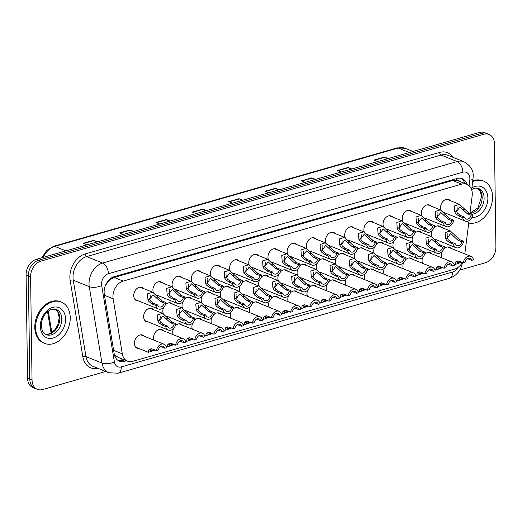<?xml version="1.0" encoding="UTF-8"?>
<svg xmlns="http://www.w3.org/2000/svg" width="522" height="522" viewBox="0 0 522 522"><rect width="100%" height="100%" fill="white"/><g stroke="black" fill="none" stroke-linecap="round" stroke-linejoin="round"><path stroke-width="0.78" d="M422.487 263.284A7.132 5.233 -68 0 1 422.057 260.902A7.132 5.233 -68 0 1 422.846 257.118M403.31 268.771A7.132 5.233 -68 0 1 402.88 266.396A7.132 5.233 -68 0 1 403.669 262.612M384.133 274.265A7.132 5.233 -68 0 1 383.703 271.89A7.132 5.233 -68 0 1 384.486 268.099M364.95 279.759A7.132 5.233 -68 0 1 364.526 277.384A7.132 5.233 -68 0 1 365.309 273.593M345.773 285.247A7.132 5.233 -68 0 1 345.349 282.872A7.132 5.233 -68 0 1 346.132 279.087M326.596 290.741A7.132 5.233 -68 0 1 326.165 288.366A7.132 5.233 -68 0 1 326.955 284.575M307.419 296.235A7.132 5.233 -68 0 1 306.988 293.86A7.132 5.233 -68 0 1 307.778 290.069M288.242 301.729A7.132 5.233 -68 0 1 287.811 299.347A7.132 5.233 -68 0 1 288.601 295.563M269.065 307.217A7.132 5.233 -68 0 1 268.634 304.841A7.132 5.233 -68 0 1 269.424 301.05M249.888 312.711A7.132 5.233 -68 0 1 249.457 310.336A7.132 5.233 -68 0 1 250.247 306.544M230.711 318.205A7.132 5.233 -68 0 1 230.28 315.83A7.132 5.233 -68 0 1 231.07 312.039M211.534 323.692A7.132 5.233 -68 0 1 211.103 321.317A7.132 5.233 -68 0 1 211.886 317.533M192.35 329.186A7.132 5.233 -68 0 1 191.926 326.811A7.132 5.233 -68 0 1 192.709 323.02M173.173 334.68A7.132 5.233 -68 0 1 172.749 332.305A7.132 5.233 -68 0 1 173.532 328.514M153.997 340.174A7.132 5.233 -68 0 1 153.566 337.793A7.132 5.233 -68 0 1 161.781 329.597A7.132 5.233 -68 0 1 163.301 330.694M139.113 348.585A7.132 5.233 -68 0 1 137.26 348.318A7.132 5.233 -68 0 1 134.389 343.287A7.132 5.233 -68 0 1 142.604 335.085A7.132 5.233 -68 0 1 144.124 336.181M441.664 257.79A7.132 5.233 -68 0 1 441.234 255.415A7.132 5.233 -68 0 1 442.023 251.624M416.856 245.118A7.132 5.233 -68 0 1 416.191 245.118M412.576 242.234A7.132 5.233 -68 0 1 412.132 239.82A7.132 5.233 -68 0 1 412.922 236.029M397.679 250.606A7.132 5.233 -68 0 1 397.014 250.612M393.399 247.722A7.132 5.233 -68 0 1 392.955 245.314A7.132 5.233 -68 0 1 393.745 241.523M378.502 256.1A7.132 5.233 -68 0 1 377.837 256.106M374.222 253.216A7.132 5.233 -68 0 1 373.778 250.801A7.132 5.233 -68 0 1 374.568 247.017M359.325 261.594A7.132 5.233 -68 0 1 358.66 261.594M355.045 258.71A7.132 5.233 -68 0 1 354.601 256.295A7.132 5.233 -68 0 1 355.391 252.504M340.148 267.081A7.132 5.233 -68 0 1 339.483 267.088M335.868 264.204A7.132 5.233 -68 0 1 335.424 261.79A7.132 5.233 -68 0 1 336.214 257.998M320.971 272.575A7.132 5.233 -68 0 1 320.299 272.582M316.691 269.691A7.132 5.233 -68 0 1 316.247 267.277A7.132 5.233 -68 0 1 317.037 263.493M301.794 278.069A7.132 5.233 -68 0 1 301.122 278.076M297.514 275.185A7.132 5.233 -68 0 1 297.07 272.771A7.132 5.233 -68 0 1 297.853 268.98M282.611 283.563A7.132 5.233 -68 0 1 281.945 283.563M278.337 280.679A7.132 5.233 -68 0 1 277.893 278.265A7.132 5.233 -68 0 1 278.676 274.474M263.434 289.051A7.132 5.233 -68 0 1 262.768 289.058M259.16 286.167A7.132 5.233 -68 0 1 258.716 283.753A7.132 5.233 -68 0 1 259.499 279.968M244.257 294.545A7.132 5.233 -68 0 1 243.591 294.552M239.976 291.661A7.132 5.233 -68 0 1 239.533 289.247A7.132 5.233 -68 0 1 240.322 285.462M225.08 300.039A7.132 5.233 -68 0 1 224.414 300.039M220.799 297.155A7.132 5.233 -68 0 1 220.356 294.741A7.132 5.233 -68 0 1 221.145 290.95M205.903 305.527A7.132 5.233 -68 0 1 205.237 305.533M201.623 302.649A7.132 5.233 -68 0 1 201.179 300.235A7.132 5.233 -68 0 1 201.968 296.444M186.726 311.021A7.132 5.233 -68 0 1 186.06 311.027M182.446 308.137A7.132 5.233 -68 0 1 182.002 305.722A7.132 5.233 -68 0 1 182.791 301.938M167.549 316.515A7.132 5.233 -68 0 1 166.883 316.521M163.269 313.631A7.132 5.233 -68 0 1 162.825 311.216A7.132 5.233 -68 0 1 163.614 307.425M148.372 322.002A7.132 5.233 -68 0 1 146.512 321.735A7.132 5.233 -68 0 1 143.648 316.71A7.132 5.233 -68 0 1 151.856 308.509A7.132 5.233 -68 0 1 153.377 309.605M436.033 239.624A7.132 5.233 -68 0 1 435.368 239.631M431.759 236.74A7.132 5.233 -68 0 1 431.316 234.326A7.132 5.233 -68 0 1 432.099 230.535M426.115 218.535A7.132 5.233 -68 0 1 425.45 218.542M421.835 215.651A7.132 5.233 -68 0 1 421.391 213.237A7.132 5.233 -68 0 1 429.599 205.042A7.132 5.233 -68 0 1 431.12 206.138M406.938 224.029A7.132 5.233 -68 0 1 406.266 224.036M402.658 221.145A7.132 5.233 -68 0 1 402.214 218.731A7.132 5.233 -68 0 1 410.422 210.529A7.132 5.233 -68 0 1 411.943 211.625M387.761 229.523A7.132 5.233 -68 0 1 387.089 229.523M383.481 226.639A7.132 5.233 -68 0 1 383.037 224.225A7.132 5.233 -68 0 1 391.246 216.023A7.132 5.233 -68 0 1 392.766 217.119M368.578 235.011A7.132 5.233 -68 0 1 367.912 235.017M364.304 232.127A7.132 5.233 -68 0 1 363.86 229.719A7.132 5.233 -68 0 1 372.069 221.517A7.132 5.233 -68 0 1 373.589 222.613M349.401 240.505A7.132 5.233 -68 0 1 348.735 240.512M345.127 237.621A7.132 5.233 -68 0 1 344.683 235.207A7.132 5.233 -68 0 1 352.892 227.011A7.132 5.233 -68 0 1 354.412 228.101M330.224 245.999A7.132 5.233 -68 0 1 329.558 245.999M325.943 243.115A7.132 5.233 -68 0 1 325.5 240.701A7.132 5.233 -68 0 1 333.715 232.499A7.132 5.233 -68 0 1 335.235 233.595M311.047 251.487A7.132 5.233 -68 0 1 310.381 251.493M306.766 248.609A7.132 5.233 -68 0 1 306.323 246.195A7.132 5.233 -68 0 1 314.538 237.993A7.132 5.233 -68 0 1 316.058 239.089M291.87 256.981A7.132 5.233 -68 0 1 291.204 256.987M287.589 254.097A7.132 5.233 -68 0 1 287.146 251.682A7.132 5.233 -68 0 1 295.354 243.487A7.132 5.233 -68 0 1 296.881 244.583M272.693 262.475A7.132 5.233 -68 0 1 272.027 262.481M268.412 259.591A7.132 5.233 -68 0 1 267.969 257.176A7.132 5.233 -68 0 1 276.177 248.974A7.132 5.233 -68 0 1 277.704 250.071M253.516 267.969A7.132 5.233 -68 0 1 252.85 267.969M249.235 265.085A7.132 5.233 -68 0 1 248.792 262.67A7.132 5.233 -68 0 1 257 254.468A7.132 5.233 -68 0 1 258.52 255.565M234.339 273.456A7.132 5.233 -68 0 1 233.667 273.463M230.058 270.572A7.132 5.233 -68 0 1 229.615 268.164A7.132 5.233 -68 0 1 237.823 259.963A7.132 5.233 -68 0 1 239.344 261.059M215.162 278.95A7.132 5.233 -68 0 1 214.49 278.957M210.881 276.066A7.132 5.233 -68 0 1 210.438 273.652A7.132 5.233 -68 0 1 218.646 265.457A7.132 5.233 -68 0 1 220.167 266.546M195.978 284.444A7.132 5.233 -68 0 1 195.313 284.444M191.704 281.56A7.132 5.233 -68 0 1 191.261 279.146A7.132 5.233 -68 0 1 199.469 270.944A7.132 5.233 -68 0 1 200.99 272.04M176.801 289.932A7.132 5.233 -68 0 1 176.136 289.938M172.528 287.054A7.132 5.233 -68 0 1 172.084 284.64A7.132 5.233 -68 0 1 180.292 276.438A7.132 5.233 -68 0 1 181.813 277.534M157.624 295.426A7.132 5.233 -68 0 1 156.959 295.432M153.344 292.542A7.132 5.233 -68 0 1 152.9 290.128A7.132 5.233 -68 0 1 161.115 281.932A7.132 5.233 -68 0 1 162.636 283.028M138.447 300.92A7.132 5.233 -68 0 1 136.594 300.652A7.132 5.233 -68 0 1 133.723 295.622A7.132 5.233 -68 0 1 141.938 287.42A7.132 5.233 -68 0 1 143.459 288.516M445.292 213.041A7.132 5.233 -68 0 1 444.627 213.048M441.012 210.164A7.132 5.233 -68 0 1 440.568 207.749A7.132 5.233 -68 0 1 448.776 199.548A7.132 5.233 -68 0 1 450.303 200.644M469.93 213.524L472.142 195.972A13.376 9.814 112 0 0 472.273 193.74A13.376 9.814 112 0 0 466.896 184.312A13.376 9.814 112 0 0 461.709 184.129L123.172 281.077A13.376 9.814 112 0 0 113.15 298.78L122.318 353.87A13.376 9.814 112 0 0 127.505 361.159A13.376 9.814 112 0 0 132.686 361.341L454.505 269.182A13.376 9.814 112 0 0 462.401 262.396M107.134 282.878A13.376 9.814 -68 0 1 110.468 279.355L110.286 279.407A4.457 3.269 112 0 0 107.134 282.878L105.268 286.056A13.376 5.814 -9.4 0 1 105.19 286.089M459.628 181.375A4.457 3.269 112 0 0 456.646 180.214L456.463 180.266A13.376 9.814 -68 0 1 457.911 180.684L466.896 184.312M114.207 353.929L115.982 355.945L118.481 357.511L127.505 361.159M456.463 180.266L452.704 180.488L114.161 277.443L110.468 279.355M464.828 253.907L469.024 220.669M424.621 254.429A7.132 5.233 -68 0 1 430.265 252.707A7.132 5.233 -68 0 1 431.785 253.803M405.437 259.917A7.132 5.233 -68 0 1 411.088 258.194A7.132 5.233 -68 0 1 412.608 259.29M386.26 265.411A7.132 5.233 -68 0 1 391.911 263.688A7.132 5.233 -68 0 1 393.431 264.784M367.083 270.905A7.132 5.233 -68 0 1 372.734 269.182A7.132 5.233 -68 0 1 374.254 270.279M347.906 276.399A7.132 5.233 -68 0 1 353.557 274.676A7.132 5.233 -68 0 1 355.077 275.766M328.729 281.887A7.132 5.233 -68 0 1 334.38 280.164A7.132 5.233 -68 0 1 335.9 281.26M309.553 287.381A7.132 5.233 -68 0 1 315.203 285.658A7.132 5.233 -68 0 1 316.723 286.754M290.376 292.875A7.132 5.233 -68 0 1 296.02 291.152A7.132 5.233 -68 0 1 297.547 292.248M271.199 298.362A7.132 5.233 -68 0 1 276.843 296.64A7.132 5.233 -68 0 1 278.37 297.736M252.022 303.856A7.132 5.233 -68 0 1 257.666 302.134A7.132 5.233 -68 0 1 259.186 303.23M232.838 309.35A7.132 5.233 -68 0 1 238.489 307.628A7.132 5.233 -68 0 1 240.009 308.724M213.661 314.838A7.132 5.233 -68 0 1 219.312 313.122A7.132 5.233 -68 0 1 220.832 314.211M194.484 320.332A7.132 5.233 -68 0 1 200.135 318.609A7.132 5.233 -68 0 1 201.655 319.705M175.307 325.826A7.132 5.233 -68 0 1 180.958 324.103A7.132 5.233 -68 0 1 182.478 325.199M443.798 248.935A7.132 5.233 -68 0 1 449.442 247.213A7.132 5.233 -68 0 1 450.969 248.309M414.696 233.341A7.132 5.233 -68 0 1 420.347 231.618A7.132 5.233 -68 0 1 421.867 232.714M395.519 238.835A7.132 5.233 -68 0 1 401.17 237.112A7.132 5.233 -68 0 1 402.69 238.208M376.342 244.322A7.132 5.233 -68 0 1 381.987 242.606A7.132 5.233 -68 0 1 383.513 243.696M357.165 249.816A7.132 5.233 -68 0 1 362.81 248.094A7.132 5.233 -68 0 1 364.336 249.19M337.988 255.31A7.132 5.233 -68 0 1 343.633 253.588A7.132 5.233 -68 0 1 345.153 254.684M318.805 260.804A7.132 5.233 -68 0 1 324.456 259.082A7.132 5.233 -68 0 1 325.976 260.178M299.628 266.292A7.132 5.233 -68 0 1 305.279 264.569A7.132 5.233 -68 0 1 306.799 265.665M280.451 271.786A7.132 5.233 -68 0 1 286.102 270.063A7.132 5.233 -68 0 1 287.622 271.159M261.274 277.28A7.132 5.233 -68 0 1 266.925 275.557A7.132 5.233 -68 0 1 268.445 276.653M242.097 282.767A7.132 5.233 -68 0 1 247.748 281.045A7.132 5.233 -68 0 1 249.268 282.141M222.92 288.261A7.132 5.233 -68 0 1 228.571 286.539A7.132 5.233 -68 0 1 230.091 287.635M203.743 293.755A7.132 5.233 -68 0 1 209.387 292.033A7.132 5.233 -68 0 1 210.914 293.129M184.566 299.25A7.132 5.233 -68 0 1 190.21 297.527A7.132 5.233 -68 0 1 191.737 298.617M165.389 304.737A7.132 5.233 -68 0 1 171.033 303.014A7.132 5.233 -68 0 1 172.554 304.111M433.873 227.846A7.132 5.233 -68 0 1 439.524 226.124A7.132 5.233 -68 0 1 441.044 227.22M105.698 371.481L42.595 389.549A13.376 9.814 -68 0 1 37.414 389.366A13.376 9.814 -68 0 1 32.038 379.938L30.596 276.719L28.345 275.812A13.376 9.814 -68 0 1 38.556 260.25L481.649 133.358A13.376 9.814 -68 0 1 486.837 133.541A13.376 9.814 -68 0 0 481.649 133.358L38.556 260.25A13.376 9.814 -68 0 0 28.345 275.812L29.787 379.031L28.345 275.812L26.1 274.905A13.376 9.814 -68 0 1 36.312 259.343L479.405 132.451A13.376 9.814 -68 0 1 484.586 132.634L489.081 134.448A13.376 9.814 -68 0 1 494.458 143.876L495.9 247.095A13.376 9.814 -68 0 1 485.688 262.657L459.725 270.096M37.414 389.366L35.163 388.459A13.376 9.814 -68 0 1 29.787 379.031A13.376 9.814 -68 0 0 35.163 388.459L32.919 387.552A13.376 9.814 -68 0 1 27.542 378.124L26.1 274.905M96.44 242.123L94.064 240.544A3.569 2.101 -106 0 0 93.673 240.335L83.285 243.311L87.024 244.818M97.412 241.843L93.673 240.335M132.784 231.716L130.409 230.137A3.569 2.101 -106 0 0 130.024 229.928L119.636 232.897L123.375 234.411M133.756 231.435L130.024 229.928M169.135 221.302L166.759 219.723A3.569 2.101 -106 0 0 166.368 219.514L155.98 222.489L159.719 223.997M170.107 221.028L166.368 219.514M205.479 210.895L203.104 209.315A3.569 2.101 -106 0 0 202.719 209.107L192.331 212.082L196.07 213.589M206.451 210.614L202.719 209.107M387.22 158.851L384.844 157.272A3.569 2.101 -106 0 0 384.453 157.063L374.072 160.032L377.804 161.546M388.192 158.571L384.453 157.063M350.869 169.258L348.5 167.679A3.569 2.101 -106 0 0 348.109 167.471L337.721 170.446L341.46 171.953M351.841 168.978L348.109 167.471M314.525 179.666L312.149 178.087A3.569 2.101 -106 0 0 311.758 177.878L301.377 180.853L305.109 182.361M315.497 179.392L311.758 177.878M278.174 190.073L275.805 188.494A3.569 2.101 -106 0 0 275.414 188.292L265.026 191.261L268.765 192.775M279.146 189.799L275.414 188.292M241.83 200.487L239.454 198.908A3.569 2.101 -106 0 0 239.063 198.699L228.682 201.675L232.414 203.182M242.802 200.207L239.063 198.699M467.014 184.364A13.376 9.814 112 0 0 462.205 178.687A13.376 9.814 112 0 0 457.018 178.498L114.318 276.647A13.376 9.814 112 0 0 104.296 294.349L114.194 353.857A13.376 9.814 112 0 0 119.388 361.146A13.376 9.814 112 0 0 124.569 361.328L126.539 360.767M461.043 178.328A13.376 9.814 -68 0 1 464.769 183.45M30.596 276.719A13.376 9.814 -68 0 1 40.801 261.157L483.901 134.265A13.376 9.814 -68 0 1 489.081 134.448M124.295 359.86L122.324 360.421A13.376 9.814 -68 0 1 118.298 360.598M471.053 215.208L467.203 213.655L459.947 206.94L456.574 211.488L457.461 213.139L460.6 215.547L464.449 217.1A4.457 3.269 112 0 0 466.061 219.031A4.457 3.269 112 0 0 471.053 215.208L472.841 214.699L468.984 213.139L459.562 204.383L446.923 199.28M456.443 211.045A4.457 3.269 112 0 0 457.155 208.232A4.457 3.269 112 0 0 457.024 207.188M472.841 214.699A6.688 4.907 112 0 1 465.232 221.1A6.688 4.907 112 0 1 462.662 217.609L458.812 216.056L455.732 213.635L454.792 211.997L454.342 205.994L459.562 204.383M462.662 217.609L464.449 217.1M457.944 240.231L450.688 233.523L447.321 238.065L448.202 239.715L451.341 242.123L455.191 243.676A4.457 3.269 112 0 0 456.809 245.608A4.457 3.269 112 0 0 461.8 241.79L457.944 240.231L459.732 239.722L463.582 241.275L461.8 241.79M447.191 237.621A4.457 3.269 112 0 0 447.896 234.809A4.457 3.269 112 0 0 447.765 233.771M455.191 243.676L453.409 244.192L449.553 242.632L446.473 240.211L445.54 238.574L445.09 232.571L450.303 230.959L459.732 239.722M453.409 244.192A6.688 4.907 112 0 0 455.974 247.676A6.688 4.907 112 0 0 463.582 241.275M458.127 260.804L457.272 261.548L457.272 262.873L460.893 261.79M461.781 262.148L455.217 264.452L455.497 262.057L457.011 261.052L459.445 261.202L463.295 262.762A6.688 4.907 112 0 1 470.903 256.361L447.589 246.945M467.829 258.801L471.686 260.354L473.467 259.845A6.688 4.907 112 0 0 470.903 256.361M471.686 260.354A4.457 3.269 112 0 0 470.068 258.429A4.457 3.269 112 0 0 465.082 262.246L463.295 262.762M472.684 181.63A22.289 16.358 -68 0 1 483.6 181.108A22.289 16.358 -68 0 1 492.559 196.82A22.289 16.358 -68 0 1 468.73 223.018M472.782 180.899A22.289 16.358 -68 0 1 482.759 180.769L483.6 181.108M451.876 220.702L448.026 219.149L440.764 212.434L437.397 216.976L438.284 218.627L441.416 221.034L445.273 222.594A4.457 3.269 112 0 0 446.884 224.519A4.457 3.269 112 0 0 451.876 220.702L453.664 220.193L449.807 218.633L440.385 209.877L427.746 204.774M437.266 216.539A4.457 3.269 112 0 0 437.978 213.726A4.457 3.269 112 0 0 437.847 212.682M453.664 220.193A6.688 4.907 112 0 1 446.049 226.587A6.688 4.907 112 0 1 443.485 223.103L439.635 221.55L436.555 219.123L435.616 217.491L435.165 211.482L440.385 209.877M443.485 223.103L445.273 222.594M432.699 226.196L428.843 224.636L421.587 217.928L418.22 222.47L419.107 224.121L422.239 226.528L426.096 228.088A4.457 3.269 112 0 0 427.707 230.013A4.457 3.269 112 0 0 432.699 226.196L434.48 225.68L430.63 224.127L421.208 215.364L408.569 210.262M418.089 222.026A4.457 3.269 112 0 0 418.794 219.22A4.457 3.269 112 0 0 418.664 218.176M434.48 225.68A6.688 4.907 112 0 1 426.872 232.081A6.688 4.907 112 0 1 424.308 228.597L420.458 227.037L417.372 224.617L416.439 222.979L415.988 216.976L421.208 215.364M424.308 228.597L426.096 228.088M413.522 231.683L409.666 230.13L402.41 223.416L399.043 227.964L399.93 229.615L403.062 232.022L406.919 233.575A4.457 3.269 112 0 0 408.53 235.507A4.457 3.269 112 0 0 413.522 231.683L415.303 231.174L411.453 229.621L402.025 220.858L389.392 215.756M398.912 227.52A4.457 3.269 112 0 0 399.617 224.708A4.457 3.269 112 0 0 399.487 223.67M415.303 231.174A6.688 4.907 112 0 1 407.695 237.575A6.688 4.907 112 0 1 405.131 234.091L401.281 232.531L398.195 230.111L397.262 228.473L396.811 222.47L402.025 220.858M405.131 234.091L406.919 233.575M394.345 237.177L390.489 235.624L383.233 228.91L379.866 233.458L380.747 235.102L383.885 237.517L387.735 239.069A4.457 3.269 112 0 0 389.353 241.001A4.457 3.269 112 0 0 394.345 237.177L396.126 236.668L392.276 235.109L382.848 226.352L370.209 221.25M379.735 233.014A4.457 3.269 112 0 0 380.44 230.202A4.457 3.269 112 0 0 380.31 229.158M396.126 236.668A6.688 4.907 112 0 1 388.518 243.063A6.688 4.907 112 0 1 385.954 239.578L382.097 238.025L379.018 235.598L378.085 233.967L377.634 227.957L382.848 226.352M385.954 239.578L387.735 239.069M438.767 245.725L431.511 239.011L428.144 243.559L429.025 245.209L432.164 247.617L436.014 249.17A4.457 3.269 112 0 0 437.632 251.102A4.457 3.269 112 0 0 442.617 247.278L438.767 245.725L440.555 245.216L444.405 246.769L442.617 247.278M428.014 243.115A4.457 3.269 112 0 0 428.719 240.303A4.457 3.269 112 0 0 428.588 239.259M436.014 249.17L434.232 249.686L430.376 248.126L427.296 245.705L426.363 244.068L425.906 238.065L431.126 236.453L440.555 245.216M434.232 249.686A6.688 4.907 112 0 0 436.797 253.17A6.688 4.907 112 0 0 444.405 246.769M419.59 251.219L412.334 244.505L408.961 249.053L409.848 250.697L412.987 253.105L416.837 254.664A4.457 3.269 112 0 0 418.455 256.596A4.457 3.269 112 0 0 423.44 252.772L419.59 251.219L421.378 250.704L425.228 252.263L423.44 252.772M408.83 248.609A4.457 3.269 112 0 0 409.542 245.797A4.457 3.269 112 0 0 409.411 244.753M416.837 254.664L415.055 255.173L411.199 253.62L408.119 251.193L407.186 249.562L406.729 243.552L411.949 241.947L421.378 250.704M415.055 255.173A6.688 4.907 112 0 0 417.62 258.658A6.688 4.907 112 0 0 425.228 252.263M400.413 256.707L393.157 249.999L389.784 254.54L390.671 256.191L393.81 258.599L397.66 260.158A4.457 3.269 112 0 0 399.278 262.083A4.457 3.269 112 0 0 404.263 258.266L400.413 256.707L402.194 256.198L406.051 257.751L404.263 258.266M389.653 254.103A4.457 3.269 112 0 0 390.365 251.291A4.457 3.269 112 0 0 390.234 250.247M397.66 260.158L395.872 260.667L392.022 259.114L388.942 256.687L388.009 255.049L387.552 249.046L392.772 247.441L402.194 256.198M395.872 260.667A6.688 4.907 112 0 0 398.443 264.152A6.688 4.907 112 0 0 406.051 257.751M35.62 327.679A22.289 16.358 -68 0 1 61.276 302.055A22.289 16.358 -68 0 1 70.235 317.761A22.289 16.358 -68 0 1 44.579 343.391A22.289 16.358 -68 0 1 35.62 327.679M44.579 343.391L43.737 343.052A22.289 16.358 -68 0 1 34.778 327.34A22.289 16.358 -68 0 1 60.435 301.709L61.276 302.055M375.168 242.671L371.312 241.112L364.056 234.404L360.689 238.945L361.57 240.596L364.708 243.004L368.558 244.564A4.457 3.269 112 0 0 370.176 246.488A4.457 3.269 112 0 0 375.168 242.671L376.949 242.156L373.099 240.603L363.671 231.846L351.032 226.737M360.558 238.508A4.457 3.269 112 0 0 361.263 235.696A4.457 3.269 112 0 0 361.133 234.652M376.949 242.156A6.688 4.907 112 0 1 369.341 248.557A6.688 4.907 112 0 1 366.777 245.072L362.921 243.52L359.841 241.092L358.908 239.454L358.457 233.451L363.671 231.846M366.777 245.072L368.558 244.564M355.984 248.159L352.135 246.606L344.879 239.898L341.512 244.44L342.393 246.09L345.531 248.498L349.381 250.051A4.457 3.269 112 0 0 350.999 251.982A4.457 3.269 112 0 0 355.984 248.159L357.772 247.65L353.923 246.097L344.494 237.334L331.855 232.231M341.381 243.996A4.457 3.269 112 0 0 342.086 241.184A4.457 3.269 112 0 0 341.956 240.146M357.772 247.65A6.688 4.907 112 0 1 350.164 254.051A6.688 4.907 112 0 1 347.6 250.567L343.744 249.007L340.664 246.586L339.731 244.948L339.274 238.945L344.494 237.334M347.6 250.567L349.381 250.051M336.807 253.653L332.958 252.1L325.702 245.386L322.328 249.934L323.216 251.584L326.354 253.992L330.204 255.545A4.457 3.269 112 0 0 331.822 257.476A4.457 3.269 112 0 0 336.807 253.653L338.595 253.144L334.746 251.584L325.317 242.828L312.678 237.725M322.198 249.49A4.457 3.269 112 0 0 322.909 246.678A4.457 3.269 112 0 0 322.779 245.634M338.595 253.144A6.688 4.907 112 0 1 330.987 259.545A6.688 4.907 112 0 1 328.423 256.054L324.567 254.501L321.487 252.08L320.554 250.443L320.097 244.44L325.317 242.828M328.423 256.054L330.204 255.545M381.236 262.201L373.98 255.486L370.607 260.034L371.494 261.685L374.633 264.093L378.483 265.646A4.457 3.269 112 0 0 380.094 267.577A4.457 3.269 112 0 0 385.086 263.754L381.236 262.201L383.017 261.692L386.874 263.245L385.086 263.754M370.476 259.591A4.457 3.269 112 0 0 371.188 256.778A4.457 3.269 112 0 0 371.057 255.741M378.483 265.646L376.695 266.161L372.845 264.602L369.765 262.181L368.826 260.543L368.375 254.54L373.595 252.929L383.017 261.692M376.695 266.161A6.688 4.907 112 0 0 379.266 269.646A6.688 4.907 112 0 0 386.874 263.245M362.059 267.695L354.797 260.98L351.43 265.528L352.317 267.179L355.449 269.587L359.306 271.14A4.457 3.269 112 0 0 360.917 273.071A4.457 3.269 112 0 0 365.909 269.248L362.059 267.695L363.841 267.179L367.697 268.739L365.909 269.248M351.299 265.085A4.457 3.269 112 0 0 352.011 262.272A4.457 3.269 112 0 0 351.88 261.228M359.306 271.14L357.518 271.649L353.668 270.096L350.588 267.669L349.649 266.037L349.198 260.034L354.418 258.423L363.841 267.179M357.518 271.649A6.688 4.907 112 0 0 360.082 275.133A6.688 4.907 112 0 0 367.697 268.739M342.876 273.182L335.62 266.474L332.253 271.016L333.14 272.667L336.272 275.074L340.129 276.634A4.457 3.269 112 0 0 341.74 278.559A4.457 3.269 112 0 0 346.732 274.742L342.876 273.182L344.664 272.673L348.513 274.233L346.732 274.742M332.123 270.579A4.457 3.269 112 0 0 332.827 267.766A4.457 3.269 112 0 0 332.697 266.722M340.129 276.634L338.341 277.143L334.491 275.59L331.405 273.163L330.472 271.531L330.021 265.522L335.241 263.917L344.664 272.673M338.341 277.143A6.688 4.907 112 0 0 340.905 280.627A6.688 4.907 112 0 0 348.513 274.233M317.63 259.147L313.781 257.587L306.525 250.88L303.151 255.421L304.039 257.072L307.177 259.48L311.027 261.039A4.457 3.269 112 0 0 312.645 262.964A4.457 3.269 112 0 0 317.63 259.147L319.418 258.638L315.562 257.078L306.14 248.322L293.501 243.219M303.021 254.984A4.457 3.269 112 0 0 303.732 252.172A4.457 3.269 112 0 0 303.602 251.128M319.418 258.638A6.688 4.907 112 0 1 311.81 265.032A6.688 4.907 112 0 1 309.239 261.548L305.39 259.995L302.31 257.568L301.377 255.937L300.92 249.927L306.14 248.322M309.239 261.548L311.027 261.039M298.453 264.641L294.604 263.081L287.348 256.374L283.975 260.915L284.862 262.566L288 264.974L291.85 266.527A4.457 3.269 112 0 0 293.462 268.458A4.457 3.269 112 0 0 298.453 264.641L300.241 264.125L296.385 262.573L286.963 253.809L274.324 248.707M283.844 260.471A4.457 3.269 112 0 0 284.555 257.659A4.457 3.269 112 0 0 284.425 256.622M300.241 264.125A6.688 4.907 112 0 1 292.633 270.526A6.688 4.907 112 0 1 290.062 267.042L286.213 265.483L283.133 263.062L282.193 261.424L281.743 255.421L286.963 253.809M290.062 267.042L291.85 266.527M279.277 270.128L275.427 268.576L268.164 261.861L264.798 266.409L265.685 268.06L268.817 270.468L272.673 272.021A4.457 3.269 112 0 0 274.285 273.952A4.457 3.269 112 0 0 279.277 270.128L281.064 269.62L277.208 268.067L267.786 259.303L255.147 254.201M264.667 265.966A4.457 3.269 112 0 0 265.378 263.153A4.457 3.269 112 0 0 265.248 262.116M281.064 269.62A6.688 4.907 112 0 1 273.45 276.021A6.688 4.907 112 0 1 270.885 272.536L267.036 270.977L263.956 268.556L263.016 266.918L262.566 260.915L267.786 259.303M270.885 272.536L272.673 272.021M260.1 275.623L256.243 274.07L248.987 267.355L245.621 271.903L246.508 273.548L249.64 275.955L253.496 277.515A4.457 3.269 112 0 0 255.108 279.446A4.457 3.269 112 0 0 260.1 275.623L261.881 275.114L258.031 273.554L248.609 264.798L235.97 259.695M245.49 271.46A4.457 3.269 112 0 0 246.195 268.647A4.457 3.269 112 0 0 246.064 267.603M261.881 275.114A6.688 4.907 112 0 1 254.273 281.508A6.688 4.907 112 0 1 251.708 278.024L247.859 276.471L244.772 274.043L243.839 272.412L243.389 266.403L248.609 264.798M251.708 278.024L253.496 277.515M240.923 281.117L237.066 279.557L229.81 272.849L226.444 277.391L227.331 279.042L230.463 281.449L234.319 283.009A4.457 3.269 112 0 0 235.931 284.934A4.457 3.269 112 0 0 240.923 281.117L242.704 280.601L238.854 279.048L229.426 270.292L216.793 265.183M226.313 276.954A4.457 3.269 112 0 0 227.018 274.141A4.457 3.269 112 0 0 226.887 273.097M242.704 280.601A6.688 4.907 112 0 1 235.096 287.002A6.688 4.907 112 0 1 232.531 283.518L228.682 281.965L225.595 279.538L224.662 277.9L224.212 271.897L229.426 270.292M232.531 283.518L234.319 283.009M323.699 278.676L316.443 271.969L313.076 276.51L313.963 278.161L317.095 280.568L320.952 282.121A4.457 3.269 112 0 0 322.563 284.053A4.457 3.269 112 0 0 327.555 280.236L323.699 278.676L325.487 278.167L329.336 279.72L327.555 280.236M312.946 276.066A4.457 3.269 112 0 0 313.65 273.254A4.457 3.269 112 0 0 313.52 272.216M320.952 282.121L319.164 282.637L315.314 281.077L312.228 278.657L311.295 277.019L310.844 271.016L316.058 269.404L325.487 278.167M319.164 282.637A6.688 4.907 112 0 0 321.728 286.121A6.688 4.907 112 0 0 329.336 279.72M304.522 284.17L297.266 277.456L293.899 282.004L294.78 283.655L297.918 286.063L301.768 287.615A4.457 3.269 112 0 0 303.386 289.547A4.457 3.269 112 0 0 308.378 285.723L304.522 284.17L306.31 283.655L310.159 285.214L308.378 285.723M293.769 281.56A4.457 3.269 112 0 0 294.473 278.748A4.457 3.269 112 0 0 294.343 277.704M301.768 287.615L299.987 288.131L296.131 286.571L293.051 284.151L292.118 282.513L291.667 276.51L296.881 274.898L306.31 283.655M299.987 288.131A6.688 4.907 112 0 0 302.551 291.615A6.688 4.907 112 0 0 310.159 285.214M285.345 289.664L278.089 282.95L274.722 287.498L275.603 289.142L278.741 291.55L282.591 293.11A4.457 3.269 112 0 0 284.209 295.041A4.457 3.269 112 0 0 289.201 291.217L285.345 289.664L287.133 289.149L290.982 290.708L289.201 291.217M274.592 287.054A4.457 3.269 112 0 0 275.296 284.242A4.457 3.269 112 0 0 275.166 283.198M282.591 293.11L280.81 293.618L276.954 292.066L273.874 289.638L272.941 288.007L272.491 281.997L277.704 280.392L287.133 289.149M280.81 293.618A6.688 4.907 112 0 0 283.374 297.103A6.688 4.907 112 0 0 290.982 290.708M266.168 295.152L258.912 288.444L255.545 292.986L256.426 294.636L259.565 297.044L263.414 298.604A4.457 3.269 112 0 0 265.032 300.528A4.457 3.269 112 0 0 270.018 296.711L266.168 295.152L267.956 294.643L271.805 296.196L270.018 296.711M255.415 292.542A4.457 3.269 112 0 0 256.119 289.736A4.457 3.269 112 0 0 255.989 288.692M263.414 298.604L261.633 299.113L257.777 297.553L254.697 295.132L253.764 293.495L253.307 287.491L258.527 285.886L267.956 294.643M261.633 299.113A6.688 4.907 112 0 0 264.197 302.597A6.688 4.907 112 0 0 271.805 296.196M246.991 300.646L239.735 293.932L236.362 298.48L237.249 300.13L240.388 302.538L244.237 304.091A4.457 3.269 112 0 0 245.855 306.022A4.457 3.269 112 0 0 250.841 302.199L246.991 300.646L248.779 300.137L252.628 301.69L250.841 302.199M236.231 298.036A4.457 3.269 112 0 0 236.942 295.224A4.457 3.269 112 0 0 236.812 294.186M244.237 304.091L242.456 304.607L238.6 303.047L235.52 300.626L234.587 298.989L234.13 292.986L239.35 291.374L248.779 300.137M242.456 304.607A6.688 4.907 112 0 0 245.02 308.091A6.688 4.907 112 0 0 252.628 301.69M221.746 286.604L217.889 285.051L210.634 278.337L207.267 282.885L208.147 284.536L211.286 286.943L215.136 288.496A4.457 3.269 112 0 0 216.754 290.428A4.457 3.269 112 0 0 221.746 286.604L223.527 286.095L219.677 284.542L210.249 275.779L197.61 270.677M207.136 282.441A4.457 3.269 112 0 0 207.841 279.629A4.457 3.269 112 0 0 207.71 278.591M223.527 286.095A6.688 4.907 112 0 1 215.919 292.496A6.688 4.907 112 0 1 213.354 289.012L209.498 287.452L206.418 285.032L205.485 283.394L205.035 277.391L210.249 275.779M213.354 289.012L215.136 288.496M202.569 292.098L198.712 290.545L191.457 283.831L188.09 288.379L188.971 290.03L192.109 292.437L195.959 293.99A4.457 3.269 112 0 0 197.577 295.922A4.457 3.269 112 0 0 202.569 292.098L204.35 291.589L200.5 290.03L191.072 281.273L178.433 276.171M187.959 287.935A4.457 3.269 112 0 0 188.664 285.123A4.457 3.269 112 0 0 188.533 284.079M204.35 291.589A6.688 4.907 112 0 1 196.742 297.984A6.688 4.907 112 0 1 194.177 294.499L190.321 292.946L187.241 290.519L186.308 288.888L185.858 282.885L191.072 281.273M194.177 294.499L195.959 293.99M183.385 297.592L179.535 296.033L172.28 289.325L168.913 293.866L169.794 295.517L172.932 297.925L176.782 299.484A4.457 3.269 112 0 0 178.4 301.409A4.457 3.269 112 0 0 183.385 297.592L185.173 297.083L181.323 295.524L171.895 286.767L159.256 281.658M168.782 293.429A4.457 3.269 112 0 0 169.487 290.617A4.457 3.269 112 0 0 169.356 289.573M185.173 297.083A6.688 4.907 112 0 1 177.565 303.478A6.688 4.907 112 0 1 175 299.993L171.144 298.44L168.064 296.013L167.131 294.382L166.675 288.372L171.895 286.767M175 299.993L176.782 299.484M164.208 303.086L160.358 301.527L153.103 294.819L149.729 299.36L150.617 301.011L153.755 303.419L157.605 304.972A4.457 3.269 112 0 0 159.223 306.903A4.457 3.269 112 0 0 164.208 303.086L165.996 302.571L162.146 301.018L152.718 292.255L140.079 287.152M149.599 298.917A4.457 3.269 112 0 0 150.31 296.104A4.457 3.269 112 0 0 150.179 295.067M165.996 302.571A6.688 4.907 112 0 1 158.388 308.972A6.688 4.907 112 0 1 155.824 305.487L151.967 303.928L148.887 301.507L147.954 299.869L147.498 293.866L152.718 292.255M155.824 305.487L157.605 304.972M227.814 306.14L220.558 299.426L217.185 303.974L218.072 305.618L221.211 308.032L225.06 309.585A4.457 3.269 112 0 0 226.678 311.517A4.457 3.269 112 0 0 231.664 307.693L227.814 306.14L229.595 305.624L233.451 307.184L231.664 307.693M217.054 303.53A4.457 3.269 112 0 0 217.765 300.718A4.457 3.269 112 0 0 217.635 299.674M225.06 309.585L223.272 310.094L219.423 308.541L216.343 306.114L215.41 304.483L214.953 298.48L220.173 296.868L229.595 305.624M223.272 310.094A6.688 4.907 112 0 0 225.843 313.578A6.688 4.907 112 0 0 233.451 307.184M208.637 311.627L201.381 304.92L198.008 309.461L198.895 311.112L202.034 313.52L205.883 315.079A4.457 3.269 112 0 0 207.495 317.004A4.457 3.269 112 0 0 212.487 313.187L208.637 311.627L210.418 311.119L214.274 312.671L212.487 313.187M197.877 309.024A4.457 3.269 112 0 0 198.588 306.212A4.457 3.269 112 0 0 198.458 305.168M205.883 315.079L204.095 315.588L200.246 314.035L197.166 311.608L196.226 309.977L195.776 303.967L200.996 302.362L210.418 311.119M204.095 315.588A6.688 4.907 112 0 0 206.666 319.072A6.688 4.907 112 0 0 214.274 312.671M189.46 317.122L182.198 310.414L178.831 314.955L179.718 316.606L182.85 319.014L186.706 320.567A4.457 3.269 112 0 0 188.318 322.498A4.457 3.269 112 0 0 193.31 318.681L189.46 317.122L191.241 316.613L195.097 318.166L193.31 318.681M178.7 314.512A4.457 3.269 112 0 0 179.411 311.699A4.457 3.269 112 0 0 179.281 310.662M186.706 320.567L184.918 321.082L181.069 319.523L177.989 317.102L177.049 315.464L176.599 309.461L181.819 307.849L191.241 316.613M184.918 321.082A6.688 4.907 112 0 0 187.483 324.567A6.688 4.907 112 0 0 195.097 318.166M170.276 322.616L163.021 315.901L159.654 320.449L160.541 322.1L163.673 324.508L167.529 326.061A4.457 3.269 112 0 0 169.141 327.992A4.457 3.269 112 0 0 174.133 324.169L170.276 322.616L172.064 322.1L175.914 323.66L174.133 324.169M159.523 320.006A4.457 3.269 112 0 0 160.228 317.193A4.457 3.269 112 0 0 160.097 316.149M167.529 326.061L165.742 326.57L161.892 325.017L158.805 322.596L157.872 320.958L157.422 314.955L162.642 313.344L172.064 322.1M165.742 326.57A6.688 4.907 112 0 0 168.306 330.061A6.688 4.907 112 0 0 175.914 323.66M438.95 266.292L438.095 267.042L438.095 268.367L441.716 267.284M442.604 267.642L436.04 269.939L436.314 267.551L437.834 266.546L440.261 266.696L444.118 268.249A6.688 4.907 112 0 1 451.726 261.855L428.412 252.439M448.652 264.295L452.509 265.848L454.29 265.339A6.688 4.907 112 0 0 451.726 261.855M452.509 265.848A4.457 3.269 112 0 0 450.891 263.917A4.457 3.269 112 0 0 445.899 267.74L444.118 268.249M419.773 271.786L418.918 272.536L418.918 273.861L422.539 272.771M423.427 273.13L416.863 275.433L417.137 273.045L418.657 272.034L421.084 272.19L424.941 273.743A6.688 4.907 112 0 1 432.549 267.342L409.235 257.927M429.476 269.783L433.325 271.342L435.113 270.833A6.688 4.907 112 0 0 432.549 267.342M433.325 271.342A4.457 3.269 112 0 0 431.714 269.411A4.457 3.269 112 0 0 426.722 273.234L424.941 273.743M400.596 277.28L399.741 278.024L399.735 279.348L403.356 278.265M404.243 278.624L397.686 280.927L397.96 278.539L399.48 277.528L401.907 277.678L405.764 279.237A6.688 4.907 112 0 1 413.372 272.836L390.058 263.421M410.299 275.277L414.148 276.836L415.936 276.321A6.688 4.907 112 0 0 413.372 272.836M414.148 276.836A4.457 3.269 112 0 0 412.537 274.905A4.457 3.269 112 0 0 407.545 278.722L405.764 279.237M381.412 282.767L380.564 283.518L380.558 284.842L384.179 283.759M385.066 284.118L378.509 286.421L378.783 284.027L380.303 283.022L382.73 283.172L386.58 284.731A6.688 4.907 112 0 1 394.195 278.33L370.874 268.915M391.122 280.771L394.971 282.324L396.759 281.815A6.688 4.907 112 0 0 394.195 278.33M394.971 282.324A4.457 3.269 112 0 0 393.36 280.399A4.457 3.269 112 0 0 388.368 284.216L386.58 284.731M362.235 288.261L361.387 289.012L361.381 290.336L365.002 289.253M365.889 289.606L359.332 291.909L359.606 289.521L361.126 288.509L363.553 288.666L367.403 290.219A6.688 4.907 112 0 1 375.018 283.824L351.697 274.402M371.945 286.265L375.794 287.818L377.582 287.309A6.688 4.907 112 0 0 375.018 283.824M375.794 287.818A4.457 3.269 112 0 0 374.183 285.886A4.457 3.269 112 0 0 369.191 289.71L367.403 290.219M343.058 293.755L342.21 294.506L342.204 295.83L345.825 294.741M346.712 295.1L340.148 297.403L340.429 295.015L341.949 294.003L344.376 294.154L348.226 295.713A6.688 4.907 112 0 1 355.834 289.312L332.521 279.896M352.768 291.752L356.617 293.312L358.405 292.796A6.688 4.907 112 0 0 355.834 289.312M356.617 293.312A4.457 3.269 112 0 0 355.006 291.38A4.457 3.269 112 0 0 350.014 295.204L348.226 295.713M323.881 299.25L323.033 299.993L323.027 301.318L326.648 300.235M327.535 300.594L320.971 302.897L321.252 300.502L322.772 299.498L325.199 299.648L329.049 301.207A6.688 4.907 112 0 1 336.657 294.806L313.344 285.39M333.591 297.246L337.44 298.799L339.228 298.29A6.688 4.907 112 0 0 336.657 294.806M337.44 298.799A4.457 3.269 112 0 0 335.822 296.874A4.457 3.269 112 0 0 330.837 300.692L329.049 301.207M304.704 304.737L303.85 305.487L303.85 306.812L307.471 305.729M308.358 306.088L301.794 308.385L302.075 305.996L303.589 304.985L306.022 305.142L309.872 306.695A6.688 4.907 112 0 1 317.48 300.3L294.167 290.885M314.407 302.74L318.263 304.293L320.045 303.784A6.688 4.907 112 0 0 317.48 300.3M318.263 304.293A4.457 3.269 112 0 0 316.645 302.362A4.457 3.269 112 0 0 311.66 306.186L309.872 306.695M285.527 310.231L284.673 310.981L284.673 312.306L288.294 311.216M289.181 311.575L282.617 313.879L282.898 311.49L284.412 310.479L286.846 310.636L290.695 312.189A6.688 4.907 112 0 1 298.303 305.788L274.99 296.372M295.23 308.228L299.086 309.787L300.868 309.272A6.688 4.907 112 0 0 298.303 305.788M299.086 309.787A4.457 3.269 112 0 0 297.468 307.856A4.457 3.269 112 0 0 292.483 311.68L290.695 312.189M266.35 315.725L265.496 316.469L265.496 317.794L269.117 316.71M270.005 317.069L263.44 319.373L263.714 316.984L265.235 315.973L267.662 316.123L271.518 317.683A6.688 4.907 112 0 1 279.126 311.282L255.813 301.866M276.053 313.722L279.909 315.281L281.691 314.766A6.688 4.907 112 0 0 279.126 311.282M279.909 315.281A4.457 3.269 112 0 0 278.291 313.35A4.457 3.269 112 0 0 273.3 317.167L271.518 317.683M247.174 321.213L246.319 321.963L246.319 323.288L249.94 322.204M250.828 322.563L244.263 324.86L244.537 322.472L246.058 321.467L248.485 321.617L252.341 323.17A6.688 4.907 112 0 1 259.949 316.776L236.636 307.36M256.876 319.216L260.726 320.769L262.514 320.26A6.688 4.907 112 0 0 259.949 316.776M260.726 320.769A4.457 3.269 112 0 0 259.114 318.844A4.457 3.269 112 0 0 254.123 322.661L252.341 323.17M227.997 326.707L227.142 327.457L227.135 328.782L230.757 327.699M231.644 328.051L225.086 330.354L225.36 327.966L226.881 326.955L229.308 327.111L233.164 328.664A6.688 4.907 112 0 1 240.772 322.27L217.459 312.848M237.699 324.71L241.549 326.263L243.337 325.754A6.688 4.907 112 0 0 240.772 322.27M241.549 326.263A4.457 3.269 112 0 0 239.937 324.332A4.457 3.269 112 0 0 234.946 328.155L233.164 328.664M208.813 332.201L207.965 332.951L207.958 334.276L211.58 333.186M212.467 333.545L205.909 335.848L206.183 333.46L207.704 332.449L210.131 332.599L213.981 334.158A6.688 4.907 112 0 1 221.596 327.757L198.275 318.342M218.522 330.198L222.372 331.757L224.16 331.242A6.688 4.907 112 0 0 221.596 327.757M222.372 331.757A4.457 3.269 112 0 0 220.76 329.826A4.457 3.269 112 0 0 215.769 333.649L213.981 334.158M189.636 337.695L188.788 338.439L188.781 339.763L192.403 338.68M193.29 339.039L186.732 341.342L187.007 338.948L188.527 337.943L190.954 338.093L194.804 339.652A6.688 4.907 112 0 1 202.419 333.251L179.098 323.836M199.345 335.692L203.195 337.245L204.983 336.736A6.688 4.907 112 0 0 202.419 333.251M203.195 337.245A4.457 3.269 112 0 0 201.583 335.32A4.457 3.269 112 0 0 196.592 339.137L194.804 339.652M170.459 343.182L169.611 343.933L169.604 345.257L173.226 344.174M174.113 344.533L167.549 346.83L167.83 344.442L169.35 343.43L171.777 343.587L175.627 345.14A6.688 4.907 112 0 1 183.235 338.745L159.921 329.33M180.168 341.186L184.018 342.739L185.806 342.23A6.688 4.907 112 0 0 183.235 338.745M184.018 342.739A4.457 3.269 112 0 0 182.406 340.807A4.457 3.269 112 0 0 177.415 344.631L175.627 345.14M151.282 348.676L150.434 349.427L150.427 350.751L154.049 349.662M154.936 350.021L148.372 352.324L148.653 349.936L150.173 348.924L152.6 349.081L156.45 350.634A6.688 4.907 112 0 1 164.058 344.233L140.744 334.817M160.991 346.673L164.841 348.233L166.629 347.717A6.688 4.907 112 0 0 164.058 344.233M164.841 348.233A4.457 3.269 112 0 0 163.223 346.301A4.457 3.269 112 0 0 158.238 350.125L156.45 350.634M456.646 180.214A13.376 7.889 -106 0 0 456.561 178.628M121.724 360.578A13.376 7.889 -106 0 0 121.933 358.908M464.273 183.255A13.376 3.08 7.2 0 0 464.626 183.013M114.866 356.311A13.376 5.814 -9.4 0 0 115.982 355.945M110.286 279.407A13.376 7.889 -106 0 0 110.266 278.813M452.704 180.488L461.709 184.129M113.613 350.353L122.318 353.87M104.452 295.269L113.15 298.78M114.161 277.443L123.172 281.077M51.058 332.938A4.457 1.938 -9.4 0 0 51.071 332.984L47.522 311.667M48.259 311.079L51.828 332.507M41.806 257.77L46.66 250.456L53.616 246.286A4.457 2.63 74 0 1 54.784 246.371A17.833 13.083 112 0 0 43.274 257.346M409.307 152.522L398.182 148.033A4.457 2.63 -106 0 0 397.014 147.941L405.098 148.281A17.833 13.083 112 0 0 398.182 148.033L54.784 246.371L65.909 250.867M36.312 259.343L40.801 261.157M479.405 132.451L483.901 134.265M27.542 378.124L32.038 379.938M229.145 201.857L239.454 198.908M265.489 191.45L275.805 188.494M301.84 181.043L312.149 178.087M338.184 170.629L348.5 167.679M374.535 160.221L384.844 157.272M192.794 212.271L203.104 209.315M156.45 222.679L166.759 219.723M120.099 233.086L130.409 230.137M83.755 243.5L94.064 240.544M469.089 185.695L469.8 180.097A8.913 6.545 112 0 0 469.885 178.609A8.913 6.545 112 0 0 462.844 172.201L108.367 273.717A8.913 6.545 112 0 0 101.562 284.085A8.913 6.545 112 0 0 101.686 285.514L114.396 361.916A8.913 6.545 112 0 0 121.313 366.901L452.594 272.027A8.913 6.545 112 0 0 457.827 267.564M114.396 361.916A8.913 3.876 -9.4 0 1 101.979 363.058L89.269 286.656A17.833 13.083 -68 0 1 89.021 283.805A17.833 13.083 -68 0 1 102.632 263.055L457.109 161.539A17.833 13.083 -68 0 1 464.019 161.787L448.013 155.321A17.833 13.083 112 0 0 441.097 155.073L86.619 256.589A17.833 13.083 112 0 0 73.008 277.339A17.833 13.083 112 0 0 73.263 280.19L85.973 356.591A17.833 13.083 112 0 0 92.89 366.307L108.896 372.773A17.833 13.083 -68 0 1 101.979 363.058L85.973 356.591A2.232 0.972 170.6 0 0 82.867 356.878L70.157 280.477A20.064 14.72 -68 0 1 85.19 253.92L439.668 152.404A2.232 1.312 -106 0 0 441.097 155.073L457.109 161.539A8.913 5.259 74 0 1 462.844 172.201M70.157 280.477A2.232 0.972 170.6 0 1 73.263 280.19L89.269 286.656A8.913 3.876 -9.4 0 0 101.686 285.514M439.668 152.404A20.064 14.72 -68 0 1 452.861 157.279M97.738 368.264A20.064 14.72 -68 0 1 82.867 356.878M108.367 273.717A8.913 5.259 74 0 0 102.632 263.055L86.619 256.589A2.232 1.312 -106 0 1 85.19 253.92M121.313 366.901A8.913 5.259 74 0 1 118.148 373.204L449.429 278.33C456.828 275.623 461.194 270.174 462.544 261.985M452.594 272.027A8.913 5.259 74 0 1 449.429 278.33M469.8 180.097A8.913 2.049 7.2 0 0 473.023 178.942L471.653 189.819M122.324 360.421L124.569 361.328M454.792 211.997L456.574 211.488M463.21 209.59L464.991 209.074M467.203 213.655L468.984 213.139M458.812 216.056L460.6 215.547M451.341 242.123L449.553 242.632M447.321 238.065L445.54 238.574M455.732 235.657L453.951 236.166M457.272 261.548L455.497 262.057M471.705 189.395L475.535 188.077L478.654 188.494A13.592 9.97 -68 0 1 484.116 198.073A13.592 9.97 -68 0 1 471.673 214.229M471.901 187.848A16.26 11.934 -68 0 1 487.881 198.158A16.26 11.934 -68 0 1 471.94 217.485M477.689 188.194A13.592 9.97 -68 0 1 482.152 197.277A13.592 9.97 -68 0 1 469.944 213.42M435.616 217.491L437.397 216.976M444.033 215.077L445.814 214.568M448.026 219.149L449.807 218.633M439.635 221.55L441.416 221.034M416.439 222.979L418.22 222.47M424.856 220.571L426.637 220.062M428.843 224.636L430.63 224.127M420.458 227.037L422.239 226.528M397.262 228.473L399.043 227.964M405.679 226.065L407.46 225.556M409.666 230.13L411.453 229.621M401.281 232.531L403.062 232.022M378.085 233.967L379.866 233.458M386.502 231.553L388.277 231.044M390.489 235.624L392.276 235.109M382.097 238.025L383.885 237.517M432.164 247.617L430.376 248.126M428.144 243.559L426.363 244.068M436.555 241.151L434.774 241.66M412.987 253.105L411.199 253.62M408.961 249.053L407.186 249.562M417.378 246.638L415.597 247.147M393.81 258.599L392.022 259.114M389.784 254.54L388.009 255.049M398.201 252.133L396.42 252.641M56.33 309.442A13.592 9.97 -68 0 1 61.792 319.02A13.592 9.97 -68 0 1 46.151 334.641C43.032 332.162 42.667 333.839 41.29 325.617C41.414 320.123 43.424 315.529 47.306 311.849L50.373 309.827L56.33 309.442M40.298 326.335A16.26 11.934 -68 0 1 52.715 307.412A16.26 11.934 -68 0 1 65.557 319.105A16.26 11.934 -68 0 1 53.14 338.028A16.26 11.934 -68 0 1 40.298 326.335M55.358 309.141A13.592 9.97 -68 0 1 59.828 318.224A13.592 9.97 -68 0 1 45.244 334.184M358.908 239.454L360.689 238.945M367.318 237.047L369.1 236.538M371.312 241.112L373.099 240.603M362.921 243.52L364.708 243.004M339.731 244.948L341.512 244.44M348.141 242.541L349.923 242.032M352.135 246.606L353.923 246.097M343.744 249.007L345.531 248.498M320.554 250.443L322.328 249.934M328.964 248.035L330.746 247.519M332.958 252.1L334.746 251.584M324.567 254.501L326.354 253.992M374.633 264.093L372.845 264.602M370.607 260.034L368.826 260.543M379.024 257.627L377.243 258.136M355.449 269.587L353.668 270.096M351.43 265.528L349.649 266.037M359.847 263.114L358.066 263.63M336.272 275.074L334.491 275.59M332.253 271.016L330.472 271.531M340.67 268.608L338.889 269.117M301.377 255.937L303.151 255.421M309.787 253.522L311.569 253.013M313.781 257.587L315.562 257.078M305.39 259.995L307.177 259.48M282.193 261.424L283.975 260.915M290.61 259.016L292.392 258.507M294.604 263.081L296.385 262.573M286.213 265.483L288 264.974M263.016 266.918L264.798 266.409M271.433 264.51L273.215 264.002M275.427 268.576L277.208 268.067M267.036 270.977L268.817 270.468M243.839 272.412L245.621 271.903M252.257 269.998L254.038 269.489M256.243 274.07L258.031 273.554M247.859 276.471L249.64 275.955M224.662 277.9L226.444 277.391M233.08 275.492L234.861 274.983M237.066 279.557L238.854 279.048M228.682 281.965L230.463 281.449M317.095 280.568L315.314 281.077M313.076 276.51L311.295 277.019M321.493 274.102L319.712 274.611M297.918 286.063L296.131 286.571M293.899 282.004L292.118 282.513M302.31 279.596L300.535 280.105M278.741 291.55L276.954 292.066M274.722 287.498L272.941 288.007M283.133 285.084L281.351 285.593M259.565 297.044L257.777 297.553M255.545 292.986L253.764 293.495M263.956 290.578L262.175 291.087M240.388 302.538L238.6 303.047M236.362 298.48L234.587 298.989M244.779 296.072L242.998 296.581M205.485 283.394L207.267 282.885M213.903 280.986L215.677 280.477M217.889 285.051L219.677 284.542M209.498 287.452L211.286 286.943M186.308 288.888L188.09 288.379M194.719 286.48L196.5 285.965M198.712 290.545L200.5 290.03M190.321 292.946L192.109 292.437M167.131 294.382L168.913 293.866M175.542 291.968L177.323 291.459M179.535 296.033L181.323 295.524M171.144 298.44L172.932 297.925M147.954 299.869L149.729 299.36M156.365 297.462L158.146 296.953M160.358 301.527L162.146 301.018M151.967 303.928L153.755 303.419M221.211 308.032L219.423 308.541M217.185 303.974L215.41 304.483M225.602 301.559L223.821 302.068M202.034 313.52L200.246 314.035M198.008 309.461L196.226 309.977M206.425 307.053L204.644 307.562M182.85 319.014L181.069 319.523M178.831 314.955L177.049 315.464M187.248 312.547L185.467 313.056M163.673 324.508L161.892 325.017M159.654 320.449L157.872 320.958M168.071 318.035L166.29 318.55M438.095 267.042L436.314 267.551M418.918 272.536L417.137 273.045M399.741 278.024L397.96 278.539M380.564 283.518L378.783 284.027M361.387 289.012L359.606 289.521M342.21 294.506L340.429 295.015M323.033 299.993L321.252 300.502M303.85 305.487L302.075 305.996M284.673 310.981L282.898 311.49M265.496 316.469L263.714 316.984M246.319 321.963L244.537 322.472M227.142 327.457L225.36 327.966M207.965 332.951L206.183 333.46M188.788 338.439L187.007 338.948M169.611 343.933L167.83 344.442M150.434 349.427L148.653 349.936M53.616 246.286L397.014 147.941M405.098 148.281L412.993 151.465M473.023 178.942L473.18 176.214C473.558 170.361 470.505 165.552 464.019 161.787M108.896 372.773L118.148 373.204M465.232 221.1L444.222 212.611M450.303 230.959L437.664 225.856M455.974 247.676L434.97 239.193M455.217 264.452L453.814 263.884M469.963 213.276L477.917 207.86L481.552 196.722L480.123 190.863L477.637 188.181M446.049 226.587L425.045 218.105M426.872 232.081L405.868 223.599M407.695 237.575L386.691 229.086M388.518 243.063L367.514 234.58M431.126 236.453L418.487 231.35M436.797 253.17L415.786 244.681M411.949 241.947L399.31 236.844M417.62 258.658L396.609 250.175M392.772 247.441L380.133 242.332M398.443 264.152L377.432 255.669M45.205 334.158L48.827 333.963L51.182 332.919L54.764 329.852L57.785 324.899L59.227 317.67L57.798 311.81L55.312 309.128M369.341 248.557L348.337 240.074M350.164 254.051L329.154 245.568M330.987 259.545L309.977 251.056M373.595 252.929L360.956 247.826M379.266 269.646L358.255 261.163M354.418 258.423L341.779 253.32M360.082 275.133L339.078 266.651M335.241 263.917L322.603 258.808M340.905 280.627L319.901 272.145M311.81 265.032L290.8 256.55M292.633 270.526L271.623 262.044M273.45 276.021L252.446 267.532M254.273 281.508L233.269 273.026M235.096 287.002L214.092 278.52M316.058 269.404L303.426 264.302M321.728 286.121L300.724 277.639M296.881 274.898L284.242 269.796M302.551 291.615L281.547 283.126M277.704 280.392L265.065 275.29M283.374 297.103L262.37 288.62M258.527 285.886L245.888 280.777M264.197 302.597L243.187 294.114M239.35 291.374L226.711 286.271M245.02 308.091L224.01 299.602M215.919 292.496L194.915 284.014M196.742 297.984L175.738 289.501M177.565 303.478L156.554 294.995M158.388 308.972L135.074 299.556M220.173 296.868L207.534 291.765M225.843 313.578L204.833 305.096M200.996 302.362L188.357 297.253M206.666 319.072L185.656 310.59M181.819 307.849L169.18 302.747M187.483 324.567L166.479 316.084M162.642 313.344L150.003 308.241M168.306 330.061L144.992 320.638M436.04 269.939L434.637 269.378M416.863 275.433L415.46 274.866M397.686 280.927L396.283 280.36M378.509 286.421L377.106 285.854M359.332 291.909L357.922 291.341M340.148 297.403L338.745 296.835M320.971 302.897L319.568 302.329M301.794 308.385L300.391 307.817M282.617 313.879L281.214 313.311M263.44 319.373L262.037 318.805M244.263 324.86L242.86 324.299M225.086 330.354L223.684 329.787M205.909 335.848L204.507 335.281M186.732 341.342L185.323 340.775M167.549 346.83L166.146 346.262M148.372 352.324L135.74 347.221"/></g></svg>
